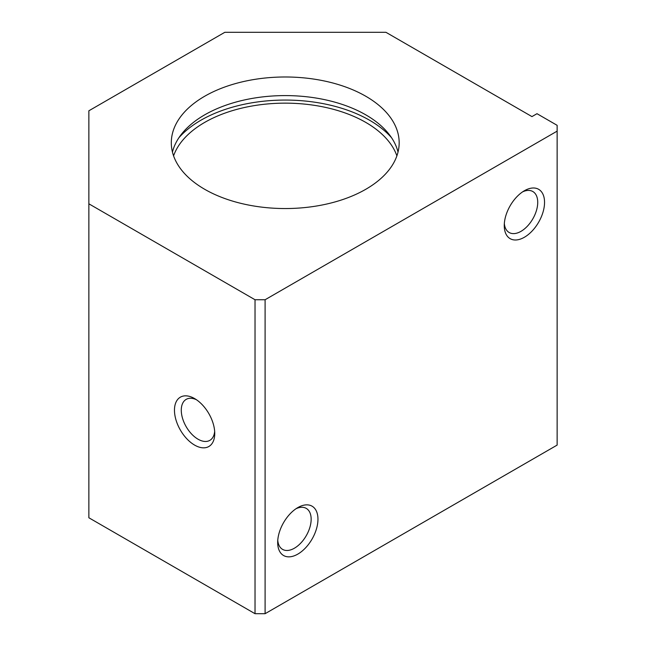 <?xml version="1.0" encoding="UTF-8"?>
<svg xmlns="http://www.w3.org/2000/svg" width="646" height="646" viewBox="0 0 646 646"><rect width="100%" height="100%" fill="white"/><g stroke="black" fill="none" stroke-linecap="round" stroke-linejoin="round"><path stroke-width="0.97" d="M173.58 155.847A113.93 65.779 180 0 1 252.376 105.944A113.93 65.779 180 0 1 365.798 122.417A113.93 65.779 180 0 1 396.894 155.847M385.937 32.3L224.816 32.3L88.865 110.789L88.865 203.813L255.025 299.744L265.094 299.744L557.135 131.138L557.135 125.324L536.987 113.696L531.957 116.603L385.937 32.3M178.95 137.687A119.268 68.864 180 0 1 369.577 120.237A119.268 68.864 180 0 1 391.524 137.687M172.45 152.068A113.93 65.779 180 0 1 249.211 98.967A113.93 65.779 180 0 1 365.798 114.859A113.93 65.779 180 0 1 398.025 152.068M365.798 96.254A113.93 65.779 180 0 1 399.171 142.766A113.93 65.779 180 0 1 285.233 208.545A113.93 65.779 180 0 1 171.303 142.766A113.93 65.779 180 0 1 241.636 81.994A113.93 65.779 180 0 1 365.798 96.254M88.865 203.813L88.865 517.769L255.025 613.7L265.094 613.7L557.135 445.094L557.135 131.138M524.407 237.244A28.481 16.441 -60 0 1 504.26 225.615A28.481 16.441 -60 0 1 524.407 190.731A28.481 16.441 -60 0 1 544.546 202.359A28.481 16.441 -60 0 1 524.407 237.244M297.822 554.106A28.481 16.441 -60 0 1 277.683 542.478A28.481 16.441 -60 0 1 297.822 507.595A28.481 16.441 -60 0 1 317.961 519.222A28.481 16.441 -60 0 1 297.822 554.106M265.094 299.744L265.094 613.7M255.025 299.744L255.025 613.7M194.607 398.582L194.607 398.582A28.481 16.441 60 0 1 214.747 433.466A28.481 16.441 60 0 1 194.607 445.094A28.481 16.441 60 0 1 174.468 410.21A28.481 16.441 60 0 1 194.607 398.582M214.666 431.358A23.668 13.663 60 0 1 209.845 440.362A23.668 13.663 60 0 1 186.177 426.699A23.668 13.663 60 0 1 186.177 399.373A23.668 13.663 60 0 1 196.384 399.704M296.046 508.717A23.668 13.663 -60 0 1 306.252 508.386A23.668 13.663 -60 0 1 309.878 527.354A23.668 13.663 -60 0 1 294.415 548.204A23.668 13.663 -60 0 1 282.585 549.383A23.668 13.663 -60 0 1 277.764 540.371M522.622 191.854A23.668 13.663 -60 0 1 532.829 191.523A23.668 13.663 -60 0 1 536.455 210.491A23.668 13.663 -60 0 1 520.999 231.341A23.668 13.663 -60 0 1 509.161 232.512A23.668 13.663 -60 0 1 504.34 223.508"/></g></svg>
